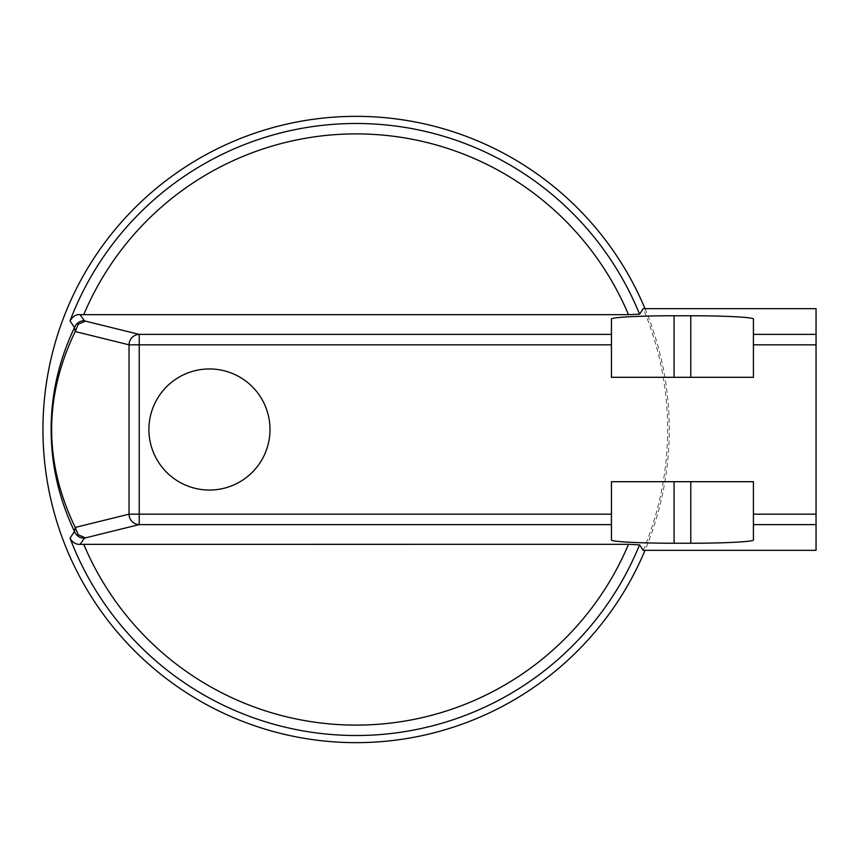 <?xml version="1.0" encoding="UTF-8"?>
<svg xmlns="http://www.w3.org/2000/svg" width="859" height="859" viewBox="0 0 859 859"><rect width="100%" height="100%" fill="white"/><g stroke="black" fill="none" stroke-linecap="round" stroke-linejoin="round"><path stroke-width="0.64" stroke-dasharray="4.29 3.22" d="M152.322 449.558A60.549 60.549 0 0 0 269.994 429.5A60.549 60.549 0 0 0 199.277 369.821A60.549 60.549 0 0 0 152.322 449.558M611.447 319.054L611.447 377.305L753.418 377.305L753.418 319.054M645.012 308.66A313.159 313.159 0 0 1 645.012 550.34M816.05 308.66L816.05 550.34M643.241 550.34A311.516 311.516 0 0 0 643.241 308.66M753.418 539.946L753.418 481.695L611.447 481.695L611.447 539.946"/><path stroke-width="1.29" d="M269.994 429.5A60.549 60.549 0 0 1 209.446 490.049A60.549 60.549 0 0 1 148.908 429.5A60.549 60.549 0 0 1 209.446 368.951A60.549 60.549 0 0 1 269.994 429.5M611.447 481.695L611.447 539.946C610.749 541.707 640.61 543.264 674.079 543.232L690.786 543.232C724.266 543.264 754.116 541.707 753.418 539.946L753.418 481.695L611.447 481.695M816.05 344.824L816.05 550.34L643.241 550.34L639.558 544.842L628.498 544.327L80.102 544.359C75.828 544.552 72.457 542.469 70.019 538.121L74.486 531.463C58.906 498.682 51.121 464.687 51.153 429.5C51.111 394.356 58.884 360.372 74.486 327.537L70.019 320.879A306.019 306.019 0 0 1 639.558 314.158L643.241 308.66L816.05 308.66L816.05 344.824L753.418 344.824L753.418 319.054C754.116 317.293 724.266 315.736 690.786 315.768L674.079 315.768C640.61 315.736 610.749 317.293 611.447 319.054L611.447 377.305L753.418 377.305L753.418 344.824M639.558 314.158L628.498 314.673A295.593 295.593 0 0 0 83.731 314.673L628.498 314.673M83.731 314.673L80.102 314.641L84.289 320.665L85.428 321.126L139.244 334.398A10.437 10.201 103.9 0 0 129.033 344.824L75.216 331.553C43.777 396.847 43.777 462.153 75.216 527.447L129.033 514.176A10.437 10.201 76.1 0 0 139.244 524.602L611.447 524.602M645.012 550.34A313.159 313.159 0 0 1 42.95 429.5A313.159 313.159 0 0 1 645.012 308.66M84.289 538.26C79.608 538.035 76.333 535.769 74.465 531.463L75.216 527.447L78.244 534.781L85.428 537.874L84.289 538.335L80.102 544.359M85.428 321.126L78.244 324.219L75.216 331.553L74.486 327.537C76.322 323.199 79.586 320.912 84.289 320.665M80.102 314.641C76.247 314.179 72.897 316.262 70.051 320.89M611.447 514.176L139.244 514.176L139.244 344.824L611.447 344.824M816.05 514.176L753.418 514.176M85.428 537.874L139.244 524.602L139.244 514.176L129.033 514.176L129.033 344.824L139.244 344.824L139.244 334.398L611.447 334.398M816.05 334.398L753.418 334.398M690.786 315.768L690.786 377.305M753.418 524.602L816.05 524.602M70.019 538.121A306.019 306.019 0 0 0 639.558 544.842M690.786 481.695L690.786 543.232M674.079 543.232L674.079 481.695M83.731 544.327A295.593 295.593 0 0 0 628.498 544.327M674.079 377.305L674.079 315.768"/></g></svg>
